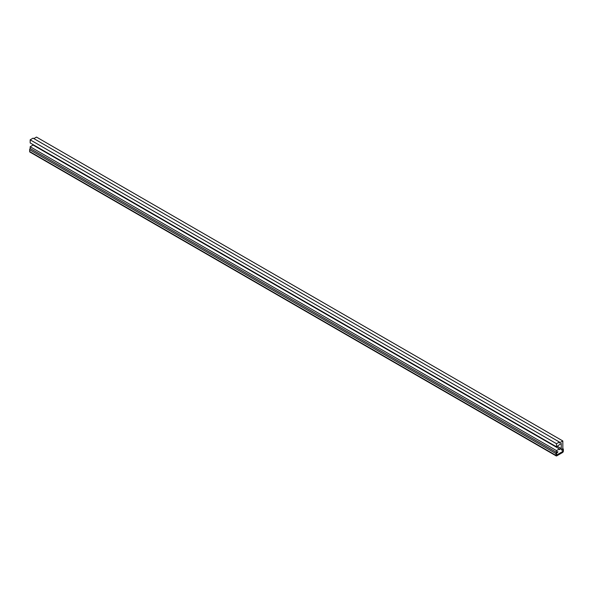 <?xml version="1.0" encoding="UTF-8"?>
<svg xmlns="http://www.w3.org/2000/svg" width="593" height="593" viewBox="0 0 593 593"><rect width="100%" height="100%" fill="white"/><g stroke="black" fill="none" stroke-linecap="round" stroke-linejoin="round"><path stroke-width="0.89" d="M561.245 448.56L561.245 443.394L556.508 446.833L556.508 443.697L559.399 442.03L559.399 442.941L562.824 440.962L562.824 448.716L561.504 449.472L561.504 450.08L562.824 449.472L562.824 451.451L556.508 455.098L556.508 453.119L557.82 452.207L557.82 451.599L556.508 452.363L30.176 148.487L30.176 146.723L33.075 145.055L559.399 448.923L559.399 449.627L561.245 448.56L557.376 446.329M562.824 440.962L36.492 137.087L33.86 138.606M559.399 442.03L33.075 138.154L30.176 139.822L30.176 142.957L556.508 446.833M556.508 443.697L30.176 139.822M34.046 145.189L33.675 145.404M556.508 452.363L556.508 450.598L30.176 146.723M556.508 450.598L559.399 448.923M30.213 148.502A1.119 0.645 120 0 0 29.65 149.703L29.65 151.526A1.119 0.645 120 0 0 29.88 152.038L556.212 455.913A1.119 0.645 -60 0 1 555.982 455.402L29.65 151.526M555.982 455.402L555.982 453.578A1.119 0.645 -60 0 1 556.768 452.207L557.82 451.599L557.82 452.207L556.508 453.274L556.508 455.098M556.768 455.246L562.557 451.903L562.75 449.457L561.504 450.08L561.504 449.472L562.557 448.864A1.119 0.645 -60 0 1 563.12 448.812A1.119 0.645 -60 0 1 563.35 449.324L563.35 451.147A1.119 0.645 -60 0 1 562.557 452.511L556.768 455.854A1.119 0.645 -60 0 1 556.212 455.913M555.982 453.578L29.65 149.703"/></g></svg>
